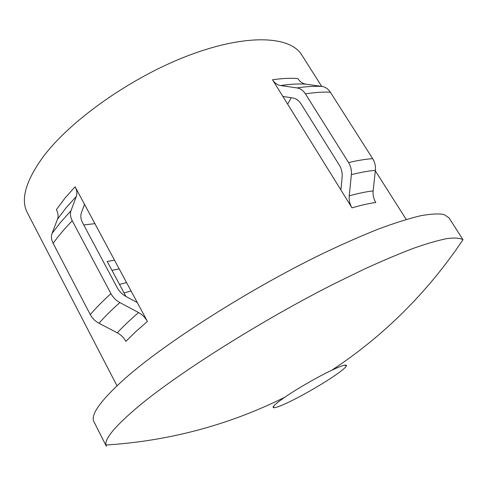 <?xml version="1.0" encoding="UTF-8"?>
<svg xmlns="http://www.w3.org/2000/svg" width="489" height="489" viewBox="0 0 489 489"><rect width="100%" height="100%" fill="white"/><g stroke="black" fill="none" stroke-linecap="round" stroke-linejoin="round"><path stroke-width="0.73" d="M284.433 404.159C278.327 406.885 274.653 408.058 273.406 407.679C272.135 406.97 275.448 403.822 283.357 398.235L284.739 397.276C297.08 388.755 318.198 376.616 331.774 370.234L336.823 367.942C343.339 365.167 346.554 364.409 346.463 365.668C346.023 367.233 342.111 370.558 334.714 375.644C321.059 385.039 297.942 398.156 284.433 404.159M106.37 446.28L105.96 445.039C104.499 438.712 115.526 425.674 139.047 405.913C179.536 372.227 262.672 319.806 335.063 283.345L364.476 269.036C382.863 260.631 399.366 253.657 414 248.119C427.386 243.436 438.486 240.246 447.307 238.534C454.788 237.63 460.015 238.039 462.979 239.744L448.969 217.782L443.951 214.512C438.511 213.485 430.687 213.907 420.485 215.777C408.914 218.54 395.112 222.88 379.091 228.797C361.915 235.612 343.168 243.852 322.856 253.516C249.763 288.895 165.007 342.972 124.829 378.651C100.398 400.644 90.135 415.051 94.035 421.885L106.37 446.28M291.267 97.727L287.654 104.151M116.981 385.784L27.329 212.697C20.452 199.738 25.605 181.291 42.775 157.354C70.025 120.465 131.73 76.81 189.335 55.19C247.031 33.448 290.344 36.033 301.725 54.915L321.713 86.388M76.321 196.419L71.003 210.735C69.958 213.754 70.373 217.098 72.256 220.771L110.924 293.632C113.038 297.477 116.009 300.454 119.848 302.563L138.583 312.575C142.36 314.653 145.306 317.599 147.415 321.414L137.299 302.581L126.052 296.523C122.25 294.415 119.304 291.468 117.213 287.679L82.678 222.941C80.789 219.286 80.355 215.955 81.363 212.959L84.487 204.286L75.074 186.755C76.914 190.288 77.329 193.51 76.321 196.419L65.856 208.112L57.5 219.188L52.042 233.442C50.966 236.45 51.333 239.744 53.142 243.339C58.191 236.242 64.566 228.718 72.256 220.771M292.74 97.953L282.874 96.443L272.526 79.762C274.647 83.075 277.349 85.007 280.637 85.551L296.988 87.904C300.387 88.466 303.192 90.453 305.411 93.864C314.861 92.409 323.18 91.859 330.356 92.195L372.679 158.668C374.861 162.232 375.754 166.126 375.356 170.355L373.156 190.912C372.765 195.093 373.651 198.962 375.815 202.519C369.189 203.357 361.249 205.142 351.994 207.862L340.888 189.958L342.129 177.195C342.489 172.855 341.573 168.864 339.378 165.221L301.083 103.931C298.877 100.526 296.096 98.533 292.74 97.953M53.142 243.339L90.263 314.592C92.293 318.345 95.19 321.23 98.949 323.247L117.305 332.813C121.009 334.8 123.87 337.654 125.899 341.377L135.587 331.817L147.415 321.414M75.074 186.755L64.664 198.503L56.4 209.647C58.173 213.106 58.539 216.285 57.5 219.188M305.411 93.864L348.584 162.593C350.815 166.272 351.738 170.3 351.359 174.665L349.244 195.875C348.871 200.184 349.788 204.182 351.994 207.862M272.526 79.762C282.165 78.368 290.613 77.971 297.868 78.57C299.953 81.779 302.618 83.65 305.876 84.169L322.055 86.437C325.417 86.975 328.18 88.894 330.356 92.195M137.299 302.581L84.487 204.286M340.888 189.958L282.874 96.443M94.897 223.65L83.753 224.958M125.924 296.456L107.213 261.462L114.518 260.179M52.042 233.442L60.514 222.403L71.003 210.735M126.553 282.581L119.481 284.409M119.182 268.864L111.95 270.325M117.305 332.813C123.002 326.609 130.092 319.867 138.583 312.575M98.949 323.247C104.579 316.866 111.547 309.971 119.848 302.563M90.263 314.592C95.832 308.107 102.714 301.12 110.924 293.632M131.064 290.973L124.035 292.923M349.244 195.875C358.498 193.289 366.469 191.639 373.156 190.912M351.359 174.665C360.576 172.348 368.578 170.912 375.356 170.355M348.584 162.593C357.814 160.41 365.839 159.102 372.679 158.668M296.988 87.904C306.487 86.504 314.843 86.015 322.055 86.437M280.637 85.551C290.234 84.12 298.645 83.656 305.876 84.169M274.115 405.607L273.406 407.679M105.96 445.039C168.21 441.017 226.89 425.546 282.006 398.627L284.739 397.276M406.225 219.463L375.314 170.789M331.774 370.234C383.853 335.894 427.594 292.398 462.979 239.744M344.317 365.24L346.463 365.668"/></g></svg>
